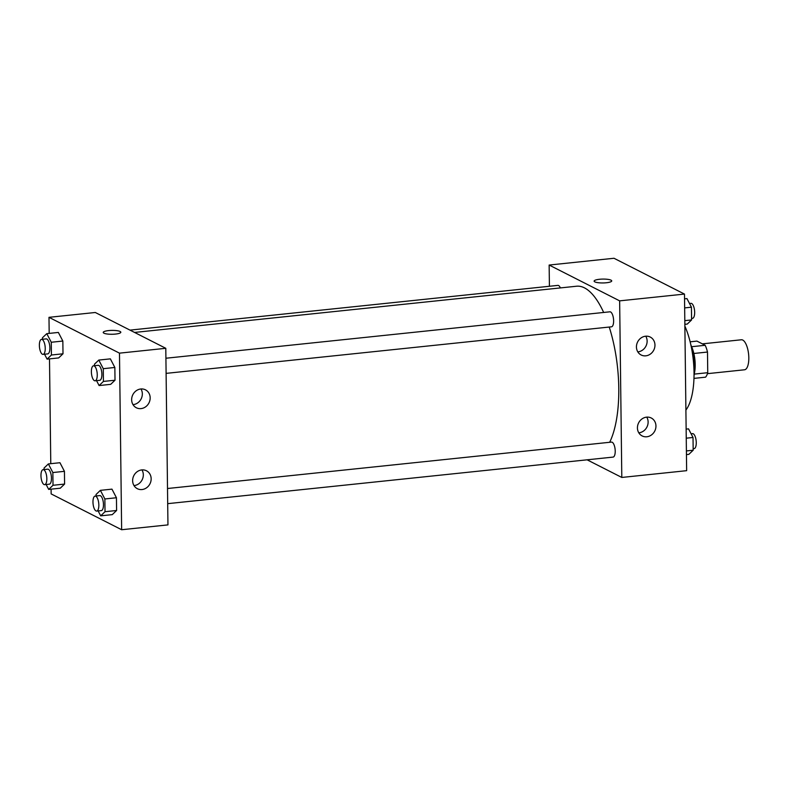 <?xml version="1.0" encoding="UTF-8"?>
<svg xmlns="http://www.w3.org/2000/svg" width="788" height="788" viewBox="0 0 788 788"><rect width="100%" height="100%" fill="white"/><g stroke="black" fill="none" stroke-linecap="round" stroke-linejoin="round"><path stroke-width="1.18" d="M707.447 373.66L744.502 369.789A15.09 5.693 -96 0 0 748.6 354.186A15.09 5.693 -96 0 0 741.37 339.776L702.354 343.854M690.14 341.815L696.937 341.106L705.181 345.292A19.473 7.348 -96 0 1 707.496 352.049L707.742 372.694A19.473 7.348 -96 0 1 705.575 377.176L693.962 378.388M694.208 374.113L707.742 372.694M693.854 353.477L707.496 352.049M691.273 345.991A20.114 7.594 84 0 1 695.193 364.568A20.114 7.594 84 0 1 694.208 374.064M691.618 346.71L705.181 345.292M690.751 344.376A30.171 11.387 84 0 1 694.484 367.05A30.171 11.387 84 0 1 694.031 375.758M684.87 326.134A52.796 19.936 84 0 1 694.031 372.488A52.796 19.936 84 0 1 685.895 410.075M549.413 286.271L549.147 265.044L613.99 258.267L684.486 294.082L686.644 470.672L621.801 477.449L587.099 459.818M611.724 280.912A8.796 1.931 -0.7 0 0 599.501 279.277A8.796 1.931 179.3 0 1 611.724 280.902A8.796 1.931 179.3 0 1 602.948 282.951A8.796 1.931 179.3 0 1 594.122 281.119A8.796 1.931 179.3 0 1 599.501 279.277A8.796 1.931 -0.7 0 0 594.122 281.119M549.147 265.044L619.644 300.858L684.486 294.082M636.438 346.986A10.057 9.042 -63.1 0 1 640.979 338.003A10.057 9.042 -63.1 0 1 650.258 337.057A10.057 9.042 -63.1 0 1 653.764 350.118A10.057 9.042 -63.1 0 1 641.146 354.984A10.057 9.042 -63.1 0 1 636.438 346.986M637.433 427.923A10.057 9.042 -63.1 0 1 641.974 418.94A10.057 9.042 -63.1 0 1 651.243 417.995A10.057 9.042 -63.1 0 1 654.759 431.056A10.057 9.042 -63.1 0 1 642.131 435.922A10.057 9.042 -63.1 0 1 637.433 427.923M619.644 300.858L621.801 477.449M637.807 351.872A10.057 9.042 116.9 0 0 645.933 346.139A10.057 9.042 116.9 0 0 645.766 336.19M638.792 432.809A10.057 9.042 116.9 0 0 646.918 427.076A10.057 9.042 116.9 0 0 646.761 417.128M166.101 373.374L611.468 326.813A7.545 2.847 -96 0 0 613.517 319.022A7.545 2.847 -96 0 0 609.902 311.812L165.913 358.235M167.696 503.66L613.064 457.099A7.545 2.847 -96 0 0 615.113 449.298A7.545 2.847 -96 0 0 611.498 442.098L167.509 488.511M560.376 287.916A7.545 2.847 -96 0 0 557.894 285.384L130 330.123M609.676 442.285A85.488 32.269 -96 0 0 609.232 327.05M603.657 312.462A85.488 32.269 -96 0 0 576.589 286.221L134.561 332.438M167.952 524.897L165.795 348.306L119.48 353.152L121.638 529.733L167.952 524.897M49.181 333.393L48.984 317.328L95.299 312.491L165.795 348.306M140.786 388.986A10.057 9.042 -63.1 0 1 145.465 389.833A10.057 9.042 -63.1 0 1 148.971 402.895A10.057 9.042 -63.1 0 1 136.354 407.76A10.057 9.042 -63.1 0 1 131.645 399.762A10.057 9.042 -63.1 0 1 140.786 388.986M142.017 489.545A10.057 9.042 -63.1 0 1 137.339 488.698A10.057 9.042 -63.1 0 1 132.63 480.7A10.057 9.042 -63.1 0 1 137.171 471.707A10.057 9.042 -63.1 0 1 146.45 470.771A10.057 9.042 -63.1 0 1 150.872 481.35A10.057 9.042 -63.1 0 1 142.017 489.545M59.947 462.714L64.439 471.332L59.947 462.723L48.373 463.925L52.855 472.544L53.013 485.28L48.689 489.417L46.128 484.512M64.586 484.068L64.439 471.332L64.586 484.068L60.262 488.205L64.586 484.068L53.013 485.28M58.361 332.438L62.843 341.046L58.361 332.438L46.778 333.649L51.269 342.258L51.417 355.004L47.093 359.131L44.532 354.226M63.001 353.792L62.843 341.046L63.001 353.792L58.667 357.919L63.001 353.792L51.417 355.004M110.369 358.865L114.851 367.474L110.369 358.865L98.786 360.067L103.277 368.685L103.425 381.422L99.101 385.559L96.55 380.653M115.009 380.22L114.851 367.474L115.009 380.22L110.675 384.347L115.009 380.22L103.425 381.422M121.638 529.733L51.151 493.918L51.092 489.171M48.984 317.328L119.48 353.152M50.777 463.679L49.496 358.885M112.27 514.633L116.594 510.496L116.447 497.75L111.955 489.141L116.447 497.75L116.594 510.496L112.27 514.633L100.697 515.845L98.136 510.929M133.005 404.648A10.057 9.042 116.9 0 0 141.141 398.915A10.057 9.042 116.9 0 0 140.973 388.967M133.999 485.575A10.057 9.042 116.9 0 0 142.126 479.853A10.057 9.042 116.9 0 0 141.958 469.904M120.82 332.231A8.796 1.931 -0.7 0 0 120.131 331.492A8.796 1.931 179.3 0 1 120.82 332.231A8.796 1.931 179.3 0 1 112.044 334.27A8.796 1.931 179.3 0 1 103.228 332.447A8.796 1.931 179.3 0 1 110.261 330.458A8.796 1.931 179.3 0 1 120.131 331.492A8.796 1.931 -0.7 0 0 110.271 330.467A8.796 1.931 -0.7 0 0 103.228 332.447M44.059 469.559L44.049 468.062L48.373 463.925M44.68 484.659L49.309 484.177A7.545 2.847 -96 0 0 51.358 476.376A7.545 2.847 -96 0 0 47.743 469.175L43.113 469.658A7.545 2.847 -96 0 0 40.996 476.553A7.545 2.847 -96 0 0 43.99 484.512A7.545 2.847 -96 0 0 44.68 484.659A7.545 2.847 -96 0 0 46.728 476.858A7.545 2.847 -96 0 0 43.113 469.658M52.855 472.544L64.439 471.332M48.689 489.417L60.262 488.205M42.473 339.273L42.453 337.776L46.778 333.649M43.094 354.373L47.723 353.891A7.545 2.847 -96 0 0 49.772 346.09A7.545 2.847 -96 0 0 46.157 338.889L41.518 339.372A7.545 2.847 -96 0 0 39.4 346.277A7.545 2.847 -96 0 0 42.394 354.236A7.545 2.847 -96 0 0 43.094 354.373A7.545 2.847 -96 0 0 45.133 346.582A7.545 2.847 -96 0 0 41.518 339.372M51.269 342.258L62.843 341.046M47.093 359.131L58.667 357.919M96.077 495.977L96.057 494.49L100.381 490.353L104.863 498.962L105.021 511.707L100.697 515.845M96.688 511.087L101.317 510.604A7.545 2.847 -96 0 0 103.366 502.803A7.545 2.847 -96 0 0 99.751 495.593L95.121 496.085A7.545 2.847 -96 0 0 93.004 502.98A7.545 2.847 -96 0 0 95.998 510.939A7.545 2.847 -96 0 0 96.688 511.087A7.545 2.847 -96 0 0 98.736 503.286A7.545 2.847 -96 0 0 95.121 496.085M100.381 490.353L111.955 489.141M104.863 498.962L116.447 497.75M105.021 511.707L116.594 510.496M94.481 365.701L94.462 364.204L98.786 360.067M95.102 380.801L99.731 380.318A7.545 2.847 -96 0 0 101.78 372.517A7.545 2.847 -96 0 0 98.165 365.317L93.526 365.799A7.545 2.847 -96 0 0 91.408 372.694A7.545 2.847 -96 0 0 94.402 380.653A7.545 2.847 -96 0 0 95.102 380.801A7.545 2.847 -96 0 0 97.151 373A7.545 2.847 -96 0 0 93.526 365.799M103.277 368.685L114.851 367.474M99.101 385.559L110.675 384.347M686.131 429.115L688.535 428.869L693.016 437.478L693.174 450.224L688.85 454.351L686.447 454.607M686.24 438.187L693.016 437.478M686.397 450.933L693.174 450.224M693.154 448.727L694.11 448.628A7.545 2.847 -96 0 0 696.159 440.827A7.545 2.847 -96 0 0 692.534 433.627L691.096 433.774M684.536 298.829L686.949 298.583L691.431 307.192L691.588 319.938L687.254 324.075L684.851 324.321M684.654 307.901L691.431 307.192M684.802 320.647L691.588 319.938M691.568 318.441L692.514 318.342A7.545 2.847 -96 0 0 694.563 310.551A7.545 2.847 -96 0 0 690.948 303.341L689.5 303.488"/></g></svg>
